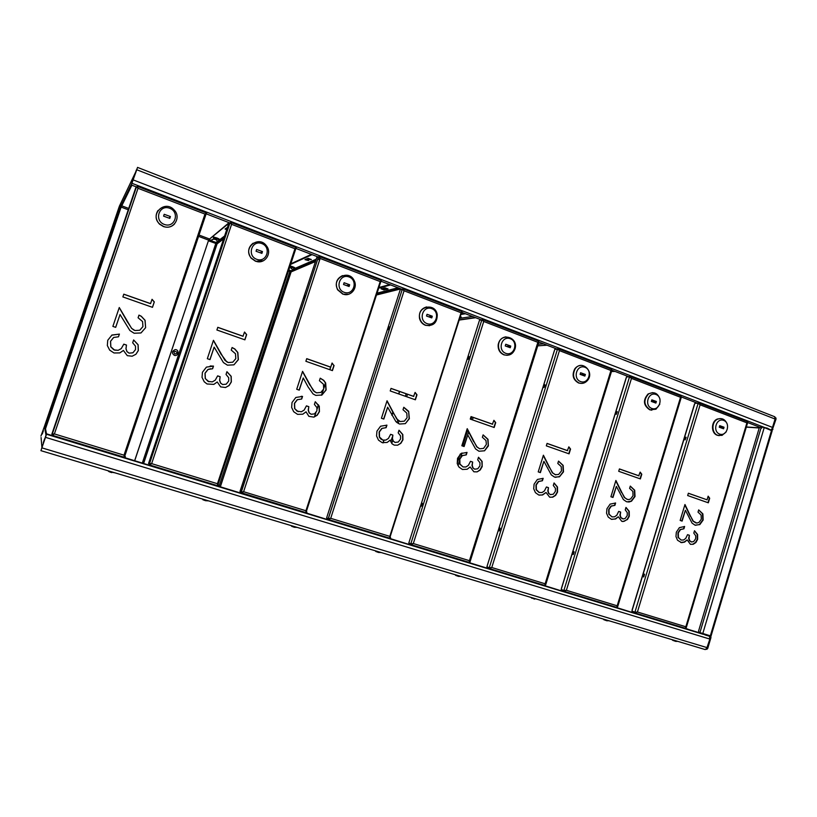 <?xml version="1.0" encoding="UTF-8"?>
<svg xmlns="http://www.w3.org/2000/svg" width="817" height="817" viewBox="0 0 817 817"><rect width="100%" height="100%" fill="white"/><g stroke="black" fill="none" stroke-linecap="round" stroke-linejoin="round"><path stroke-width="1.23" d="M746.35 426.974L759.33 427.822M761.005 427.934L761.73 427.985M131.884 185.193L117.423 214.677L116.78 214.432L119.558 205.792M746.299 427.128L759.259 427.985M760.964 428.098L761.679 428.139M116.78 214.432L131.466 184.182L136.51 170.293L119.394 206.15M119.323 208.212L120.467 204.883L119.302 208.233M132.64 180.618L133.968 176.758L132.64 180.618M117.403 214.667L45.098 426.637L46.487 433.807M44.567 426.035L119.241 206.578L44.567 426.035L45.241 426.239M55.964 392.334L57.088 389.025L55.964 392.334M103.963 251.646L105.087 248.378L103.953 251.656M688.384 629.427L685.381 628.273M41.075 437.483L41.933 447.696L46.222 435.195M40.952 436.033L44.435 426.433L46.069 435.584L45.333 437.881L45.987 435.124M42.259 434.052L43.424 430.651L42.259 434.052M43.25 442.804L44.598 438.852L43.25 442.804M688.894 629.58L685.483 628.273M136.664 169.946L137.236 168.169M116.627 214.861L117.27 215.106M44.435 426.433L45.109 426.637M290.096 266.025L294.232 267.394M213.972 237.073L218.721 238.778M131.792 183.662L137.246 168.21M70.272 441.221L46.436 433.796L40.932 450.667L705.245 649.586L707.318 647.697L709.881 639.078L709.442 636.269M131.731 183.641L136.705 169.895L131.271 184.959L136.245 186.868M709.667 636.331L710.269 637.965L707.481 647.146M775.19 419.815L772.565 428.792L771.503 429.885M710.116 635.82L709.953 636.372L705.469 635.054L700.577 632.858M764.161 427.516L767.173 428.118L771.34 430.283M691.202 541.885L689.313 540.629L688.649 538.291L689.405 535.288L687.546 534.665L689.037 535.206M681.164 540.078L678.039 537.361L677.947 532.807L680.183 529.487L683.931 528.803L684.626 526.505L679.376 527.639L676.333 532.194L675.965 536.555L677.528 540.251L681.592 542.651L684.595 542.09L687.168 539.904L690.406 544.296L693.224 544.285L695.9 542.498L697.636 539.332L697.606 534.522L694.521 530.733L693.796 533.113L695.727 535.819L695.676 538.669L693.796 541.416L691.754 542.008L689.681 540.721L689.017 538.383L689.405 535.288M684.248 526.465L683.574 528.722M680.735 542.478L684.237 541.998L687.168 539.904M690.549 544.347L692.857 544.193L695.533 542.406L697.269 539.24L697.238 534.441L694.47 530.866M708.063 496.481L709.319 498.186L707.971 502.69M688.353 493.284L707.062 499.82L708.155 496.164L709.697 498.247L708.329 502.812L687.669 495.551L688.363 493.233L707.062 499.82M695.89 522.951L692.939 521.093L684.963 504.508L680.163 520.429L682.124 521.103L685.392 510.278L692.05 523.094L694.981 525.147L699.812 524.606L703.161 520.02L702.886 513.903L698.688 509.89L698.014 512.126L701.119 515.067L701.282 519.234L698.984 522.4L696.768 523.074L693.306 521.164L690.641 516.344M684.84 504.926L690.273 516.273M685.392 510.278L681.776 520.98M695.451 525.29L699.434 524.524L702.783 519.939L702.518 513.822L698.668 509.961M687.546 534.665L685.688 538.464L683.502 540.017L681.051 540.037L678.396 537.443L678.304 532.888L680.541 529.569L683.931 528.803M695.032 403.23L699.056 402.965L700.118 404.823L698.126 403.332L694.899 403.22L631.949 611.055L635.034 612.239M634.972 612.219L637.434 611.984L635.299 613.016L631.888 611.698L632.062 611.096M685.31 628.263L635.299 613.016L685.31 628.263L685.841 626.772L685.994 627.783M747.739 422.409L746.912 422.849L747.341 421.592L699.209 403.057M686.137 437.35L685.167 439.842M644.552 574.3L643.776 576.884M684.963 439.863L685.923 437.156L684.963 439.863M643.469 576.894L644.307 574.116L643.469 576.894M719.685 434.093C727.069 436.789 731.011 422.971 723.596 420.367C716.213 417.61 712.24 431.519 719.685 434.093M724.025 427.22L719.706 425.667L719.256 427.23L723.586 428.782L724.025 427.22L719.348 426.903M726.844 423.257C724.853 419.254 721.881 417.844 717.959 419.039C711.331 421.296 711.28 433.398 717.867 435.328L722.034 435.369L726.211 431.866M720.512 418.559L717.479 419.009C710.861 421.266 710.81 433.357 717.397 435.287L719.246 435.655M651.833 408.469C659.574 411.308 663.659 397.174 655.898 394.448C648.147 391.547 644.021 405.763 651.833 408.469M656.357 401.474L651.823 399.84L651.363 401.443L655.898 403.067L656.357 401.474L651.404 401.3M660.003 399.135C657.767 393.069 653.947 391.343 648.565 393.947C643.234 400.085 643.755 405.365 650.118 409.797L655.98 409.194L659.789 404.19M652.569 392.62L648.126 393.937C642.805 400.075 643.316 405.355 649.678 409.777L651.843 410.175M622.605 518.846L620.614 517.539L619.909 515.149L620.644 512.055L618.694 511.391L616.764 515.282L614.476 516.844L611.902 516.855L609.114 514.179L609.002 509.512L611.341 506.111L614.895 505.355L615.609 503.006L610.115 504.13L606.929 508.777L606.561 513.25L608.216 517.049L611.351 519.285L615.63 518.989L618.316 516.763L621.727 521.297L623.095 521.532L627.466 519.489L629.284 516.262L629.233 511.34L625.985 507.418L625.24 509.859L627.272 512.647L627.231 515.568L625.26 518.376L623.432 518.969L620.951 517.621L620.246 515.221L620.644 512.055M618.683 511.432L620.317 511.973M612.086 516.916L608.788 514.097L608.675 509.43L611.014 506.04L614.895 505.355M615.262 502.976L614.558 505.284M611.667 519.377L615.293 518.907L618.316 516.763M621.941 521.369L624.331 521.226L627.129 519.408L628.947 516.181L628.896 511.258L625.945 507.551M640.089 472.389L641.447 474.197L640.048 478.803M619.419 468.989L638.69 475.78L640.171 472.103L641.794 474.248L640.375 478.915L618.704 471.297L619.429 468.927L639.037 475.831M627.487 499.473L624.351 497.543L615.906 480.457L610.912 496.746L612.975 497.451L616.365 486.381L623.371 499.575L626.455 501.699L629.019 502.006L631.51 501.189L635.013 496.511L634.707 490.231L630.295 486.095L629.601 488.382L632.858 491.425L633.042 495.684L630.642 498.921L628.865 499.565L627.119 499.371L624.688 497.604L621.88 492.641M615.783 480.835L621.543 492.58M616.365 486.381L612.658 497.339M627.078 501.883L631.173 501.117L634.666 496.44L634.37 490.169L630.275 486.166M565.384 590.528L564.445 590.701L565.384 590.528M626.762 376.903L630.458 376.504L631.48 378.383L629.519 376.882L626.547 376.903L561.197 589.466L563.924 590.548L566.395 590.293L564.281 591.365L561.197 590.14L561.381 589.537M616.743 607.358L564.281 591.365L616.702 607.348L617.182 605.806L617.519 606.898M681.01 396.735L680.551 397.287L681.092 396.041L630.601 376.596M617.295 411.778L616.335 414.27M574.137 551.863L573.35 554.437M616.1 414.321L617.08 411.554L616.1 414.321M573.013 554.477L573.891 551.628L573.013 554.477M681.194 627.579L681.347 627.058M672.657 624.402L672.493 624.934M681.409 397.001L696.554 402.842M703.978 404.864C707.471 405.64 709.299 406.345 709.473 406.989M747.698 422.552L759.841 427.24M136.398 169.926L131.271 184.959M146.406 189.789L154.26 192.822M206.374 213.901L229.7 222.898M239.136 225.553L246.571 228.423M296.234 248.542L318.119 256.977M326.923 259.418C330.109 259.99 332.458 260.899 333.969 262.145L333.969 262.124M381.365 281.354L401.668 289.177M410.165 291.526C413.422 292.149 415.659 293.007 416.854 294.11M462.136 312.492L480.988 319.753M489.189 322.01C492.528 322.674 494.642 323.491 495.541 324.461M470.112 561.636L538.924 342.057L556.387 348.818M564.312 350.993C567.713 351.698 569.735 352.474 570.358 353.322M545.725 584.676L611.882 370.203L628.161 376.484M635.83 378.577C639.282 379.313 641.202 380.058 641.59 380.804M771.217 429.701L772.882 427.557L775.384 419.152L774.526 416.711M541.365 584.625L575.607 595.307M531.796 581.704L501.546 572.492M466.129 561.698L501.515 572.584M456.07 558.624L423.911 548.85M424.197 549.157L387.023 537.586M376.433 534.359L342.364 524.054M342.67 524.3L303.72 512.198M292.568 508.797L256.487 498.053M256.783 498.033L215.892 485.431M204.117 481.846L165.922 470.429M166.106 470.408L123.153 457.173M110.714 453.384L70.211 441.221M46.436 433.796L40.932 450.667L705.245 649.586M700.496 633.114L681.286 627.262M672.595 624.617L645.777 616.437M645.971 616.743L613.005 606.449M603.886 603.671L575.413 595.001M698.76 632.715L700.465 633.236L698.76 632.715M710.749 636.004L710.964 637.566L707.716 648.463L706.715 649.372M775.823 417.773L776.079 418.917L772.055 430.59M706.419 649.219L710.433 637.403L710.177 636.014L710.698 636.177M771.585 430.375L775.496 417.722M711.035 636.045L699.914 632.603L698.637 632.011L698.678 630.704L759.075 428.465L759.79 427.25L761.332 426.903L764.242 427.546L772.147 430.845L711.035 636.045M612.903 606.776L613.067 606.245M603.947 603.457L603.783 603.998M580.621 381.59C588.751 384.572 592.999 370.111 584.839 367.242C576.71 364.198 572.421 378.741 580.621 381.59M585.36 374.452L580.591 372.736L580.111 374.37L584.87 376.086L585.36 374.452L580.468 374.503M579.018 383.01C582.215 383.98 585.003 383.173 587.382 380.589C595.123 372.041 581.612 359.061 575.148 368.906C572.114 375.115 573.401 379.813 579.018 383.01M581.163 365.424C578.548 365.485 576.414 366.659 574.749 368.916C571.716 375.115 573.003 379.813 578.62 382.999L581.234 383.428M550.627 494.673L548.513 493.315L547.768 490.843L548.483 487.667L546.43 486.973L548.176 487.606M546.43 486.973L544.418 490.946L542.028 492.539L539.026 492.457L536.095 489.689L535.962 484.9L538.403 481.438L542.417 480.753L543.172 478.343L537.402 479.456L534.083 484.185L533.705 488.77L535.452 492.682L538.75 495.01L542.549 495L546.052 492.477L549.637 497.155L552.731 497.196L555.662 495.347L557.551 492.048L557.49 487.003L554.069 482.959L553.293 485.451L555.437 488.331L555.397 491.323L553.344 494.183L550.444 494.612L548.82 493.386L548.074 490.915L548.483 487.667M542.866 478.313L542.12 480.692M539.189 495.133L542.253 494.939L546.052 492.477M549.964 497.257L552.425 497.124L555.356 495.286L557.245 491.987L557.184 486.942L554.038 483.072M568.765 447.113L570.235 449.023L568.775 453.741M547.053 443.478L567.355 450.627L568.846 446.848L570.552 449.064L569.071 453.843L546.318 445.847L547.073 443.406L567.662 450.667M555.744 474.851L552.374 472.829L543.407 455.212L538.219 471.879L540.384 472.624L543.908 461.299L551.312 474.881L554.539 477.097L559.451 476.811L563.505 471.838L563.168 465.404L558.532 461.115L557.797 463.453L561.228 466.599L561.442 470.98L558.593 474.463L555.233 474.708L552.68 472.88L549.718 467.763M543.305 455.549L549.422 467.712M543.908 461.299L540.108 472.522M555.356 477.322L559.543 476.556L563.189 471.787L562.862 465.353L558.501 461.186M539.322 492.518L536.391 489.751L536.258 484.961L538.699 481.499L542.417 480.753M490.874 567.723L489.873 567.948L490.874 567.723M555.121 349.267L558.46 348.736L559.441 350.626L557.878 349.227L554.835 349.288L486.912 566.794L489.312 567.784L491.783 567.509L489.689 568.632L486.983 567.509L487.167 566.896M489.689 568.632L544.796 585.432L545.133 583.798L545.613 584.962M611.453 369.927L612.025 370.091L610.953 370.479L611.606 369.233L558.593 348.818M545.031 384.981L544.112 387.411L544.827 385.154M500.198 528.323L499.412 530.836M543.826 387.513L544.827 384.674L543.826 387.513M499.044 530.938L499.953 528.027L499.044 530.938M541.263 584.952L541.436 584.4M531.867 581.49L531.693 582.041M399.462 391.435L398.665 393.917M392.834 412.105L391.854 415.148M383.796 440.261L382.959 442.865M464.332 313.33L461.145 313.83M399.625 391.496L398.829 393.978M392.946 412.319L391.966 415.373M383.98 440.281L383.142 442.896M465.424 313.759L460.951 314.453M461.227 317.037L460.247 316.659M460.185 316.863L461.217 317.088M460.226 316.71L460.849 316.955L460.196 316.812M460.134 317.027L460.768 317.18L460.165 316.925M505.815 353.353C514.363 356.478 518.764 341.68 510.196 338.657C501.648 335.45 497.196 350.35 505.815 353.353M510.758 346.061L505.754 344.253L505.253 345.938L510.257 347.736L510.758 346.061L506.469 346.377M504.324 354.864C509.522 356.079 513.107 354.016 515.088 348.665C518.611 336.829 500.229 331.998 498.564 344.417C498.125 349.441 500.045 352.913 504.324 354.864M505.978 336.87C501.801 337.462 499.218 339.984 498.217 344.437C497.778 349.462 499.698 352.934 503.977 354.874L507.214 355.313M474.728 469.193L472.757 467.855L471.971 465.322L472.655 462.044L470.5 461.309L468.386 465.373L465.884 466.987L463.045 466.946L459.961 464.076L459.808 459.154L462.361 455.631L466.262 454.885L467.038 452.424L460.992 453.517L457.52 458.347L457.244 463.617L458.98 467.079L462.453 469.489L467.161 469.254L470.112 466.956L473.901 471.797L477.148 471.858L480.212 469.989L482.193 466.619L482.112 461.431L478.507 457.254L477.7 459.808L479.957 462.779L479.926 465.853L477.782 468.774L474.728 469.193L473.023 467.906L472.226 465.373L472.655 462.044M470.49 461.35L472.389 461.993M463.045 466.946L459.705 464.025L459.552 459.113L462.105 455.58L466.262 454.885M466.773 452.393L466.007 454.844M467.161 469.254L470.112 466.956M477.148 471.858L479.947 469.938L482.112 465.894L481.836 461.391L478.476 457.357M493.836 420.551L495.429 422.583L493.917 427.414M471.021 416.66L492.406 424.207L493.907 420.316L495.705 422.614L494.173 427.505L470.255 419.09L471.041 416.599L492.682 424.227M479.702 448.799L476.75 446.858L467.222 428.68L461.83 445.755L464.107 446.531L467.763 434.93L475.576 448.952L478.987 451.239L484.552 450.79L488.382 445.929L488.004 439.311L483.123 434.879L482.367 437.269L485.972 440.526L486.381 444.377L483.582 448.38L479.702 448.799L477.016 446.899L473.891 441.629M467.13 428.976L473.625 441.588M467.763 434.93L463.862 446.45M484.552 450.79L488.28 445.275L487.739 439.28L483.102 434.94M412.534 543.734L411.451 544.03L412.534 543.734M479.875 320.213L482.653 319.529L482.949 320.611L482.224 320.07M482.469 320.182L482.806 319.549L483.735 321.469L481.867 319.947L479.487 320.274L408.817 542.968L410.849 543.846L413.32 543.54L411.298 544.735L408.96 543.713L409.154 543.111M410.9 543.856L411.237 544.714L469.213 562.392L469.438 560.676L470.061 561.912M538.944 341.966L537.872 342.323L538.669 341.098L482.929 319.631M469.081 356.866L468.243 359.133M422.45 503.64L421.715 505.978M467.886 359.347L468.897 356.437L467.886 359.347M421.296 506.203L422.236 503.221L421.296 506.203M466.027 562.035L466.201 561.473M456.141 558.409L455.968 558.971M306.702 358.734L330.558 367.139L329.772 369.682M325.462 382.928L324.053 387.258M323.001 390.495L321.469 395.224M318.364 404.752L317.139 408.51M315.689 412.983L314.422 416.884M389.719 284.571L378.894 287.502M332.253 370.561L333.898 365.495L332.019 363.197L329.905 369.733M325.554 383.112L323.961 388.004M323.358 389.852L321.643 395.152M318.467 404.915L317.18 408.868M315.924 412.708L314.586 416.813M390.608 284.919L378.7 288.125M384.95 289.647L382.009 288.503L384.97 289.596M381.079 288.81L384.051 289.953L381.11 288.728M385.961 289.555L385.073 289.31M383.091 288.268L385.052 289.361M383.03 288.411L386.012 289.402M388.055 289.004L384.878 287.788L388.065 288.952M386.88 289.32L383.714 288.074L387.585 289.065M386.911 289.279L385.9 288.687L387.564 289.116M427.117 323.644C436.115 326.943 440.7 311.777 431.682 308.591C422.675 305.221 418.038 320.478 427.117 323.644M432.295 316.199L427.025 314.3L426.505 316.016L431.774 317.915L432.295 316.199L428.649 316.792M425.759 325.258C433.296 326.351 437.136 322.858 437.258 314.8C435.635 302.157 416.364 306.232 419.856 318.569C420.786 321.837 422.746 324.073 425.759 325.258M426.617 306.926C421.041 308.581 418.692 312.472 419.56 318.61C420.489 321.888 422.45 324.114 425.463 325.299L429.63 325.697M395.081 442.446L393.059 441.078L392.221 438.463L392.875 435.083L390.608 434.317L388.402 438.463L385.767 440.097L382.785 440.036L379.527 437.064L379.354 432.009L382.029 428.404L386.135 427.679L386.941 425.157L380.579 426.219L376.943 431.151L376.555 435.982L378.506 440.138L382.172 442.651L387.125 442.446L390.22 440.108L392.099 443.856L394.213 445.112L397.624 445.204L400.851 443.304L402.924 439.863L402.812 434.542L399.013 430.212L398.175 432.836L400.555 435.9L400.534 439.056L398.288 442.038L395.081 442.446L393.283 441.109L392.436 438.494L392.875 435.083M390.587 434.348L392.65 435.042M382.785 440.036L380.702 438.933L379.313 437.024L379.139 431.979L381.815 428.374L386.135 427.679M386.645 425.116L385.91 427.648M387.125 442.446L390.22 440.108M397.624 445.204L400.626 443.274L402.699 439.832L402.587 434.511L398.982 430.304M415.026 392.62L416.752 394.774L415.179 399.717M391.006 388.453L413.576 396.408L415.087 392.415L416.987 394.785L415.383 399.799L390.209 390.945L391.026 388.392L413.81 396.419M400.248 421.541L396.776 419.019L387.054 400.769L381.437 418.253L383.827 419.07L387.646 407.193L395.908 421.654L399.493 424.043L405.355 423.625L409.358 418.661L408.633 411.278L403.792 407.274L403.006 409.726L406.815 413.106L407.07 417.722L404.323 421.153L400.248 421.541L397.409 419.57L394.111 414.117M386.972 401.014L393.886 414.096M387.646 407.193L383.633 419.009M405.355 423.625L409.123 418.641L408.714 411.85L403.772 407.336M330.058 518.468L328.894 518.846L330.058 518.468M402.852 289.514L403.394 290.015L402.852 289.514M461.625 312.165L462.402 312.421L461.054 312.727L461.983 311.522L403.312 288.922M389.954 537.463L390.597 537.668L389.954 537.474M400.749 289.627L403.2 288.84L404.068 290.781L402.301 289.259L400.228 289.749L326.626 517.876L328.311 518.662L330.711 518.315L328.669 519.551L326.841 518.683L327.035 518.08M389.689 538.148L328.71 519.561L389.719 538.158L389.811 536.361L390.597 537.668M389.106 327.474L388.483 329.19M340.566 477.843L339.984 479.64M387.983 329.711L389.025 326.718L387.983 329.711M339.443 480.161L340.434 477.108L339.443 480.161M386.911 537.933L387.095 537.361M376.504 534.134L376.32 534.706M315.464 261.532L291.199 271.857L288.442 271.019M220.355 486.799L291.148 270.999M311.389 254.383L290.832 263.799M294.671 267.659L290.035 266.209M312.053 254.638L290.627 264.402M290.127 265.913L292.578 266.669C294.743 267.547 295.499 268.078 294.835 268.262L289.831 266.812M289.657 267.343L291.659 268.293M308.785 260.449L305.691 259.255L308.795 260.398M304.976 259.653L308.203 260.521L305.007 259.54M308.765 260.112L306.324 258.999L308.775 260.061M311.328 259.551L307.999 258.274L311.338 259.51M310.93 259.704L307.049 258.693L310.94 259.653M344.223 292.343C353.7 295.825 358.479 280.292 348.971 276.922C339.484 273.368 334.653 289.004 344.223 292.343M349.645 284.755L344.09 282.743L343.548 284.5L349.104 286.512L349.645 284.755L346.714 285.644M343.017 294.079C350.575 297.163 358.173 287.993 354.19 280.65C348.879 268.732 330.926 278.577 337.829 289.698L343.017 294.079M342.537 275.605C336.543 278.566 334.899 283.285 337.584 289.769L342.783 294.14L348.379 294.334M311.175 414.26L309.102 412.861L308.203 410.165L308.826 406.672L306.436 405.865L304.128 410.114L301.361 411.778L296.98 411.104L294.774 408.592L294.569 403.394L297.378 399.717L301.698 399.013L302.545 396.429L295.846 397.46L292.026 402.495L291.638 407.458L293.712 411.748L297.572 414.362L302.79 414.199L306.048 411.829L308.887 416.343L313.871 417.119L317.251 415.199L319.427 411.686L319.294 406.212L315.28 401.729L314.402 404.415L316.914 407.591L316.904 410.839L314.545 413.882L311.175 414.26L309.275 412.881L308.377 410.185L308.826 406.672M306.416 405.906L308.652 406.662M298.215 411.686L294.61 408.582L294.406 403.384L297.214 399.707L301.698 399.013M301.207 396.286L302.372 396.419L301.534 398.992M302.79 414.199L306.048 411.829M313.871 417.119L317.078 415.179L319.243 411.666L319.11 406.192L315.25 401.811M316.547 392.824L313.381 390.771L302.576 371.347L296.724 389.28L299.247 390.148L303.23 377.965L308.091 386.941L313.064 393.927L315.76 395.397L321.929 395.019L326.126 389.954L325.666 382.969L323.736 380.334L320.233 378.189L319.416 380.712L323.43 384.215L323.716 388.963L320.836 392.456L316.547 392.824L314.474 391.67L310.052 385.144M302.515 371.551L309.878 385.144M303.23 377.965L299.093 390.087M321.929 395.019L325.942 389.944L325.483 382.969L323.552 380.334L320.213 378.251M334.082 365.485L332.417 370.612L305.875 361.277L306.722 358.663L330.742 367.139L332.08 363.034L333.898 365.495M317.435 257.304L319.335 256.497L320.141 258.448L318.467 256.926L316.751 257.61L239.984 491.446L241.281 492.1L243.609 491.711L241.944 492.937L241.863 492.294L243.098 491.834L241.199 492.089M381.682 281.303L380.191 281.579L381.284 280.384L319.427 256.558M241.944 492.937L305.987 512.637L305.936 510.748L306.906 512.136L306.028 511.238L306.191 511.912M305.966 512.627L241.648 493.019L240.3 492.283L240.484 491.711M303.812 298.491L304.874 295.417L303.812 298.491M253.178 452.71L254.21 449.575L253.178 452.71M288.636 270.458C293.007 271.03 293.62 270.11 290.464 267.721L290.413 267.721M303.607 512.555L303.791 511.963M292.639 508.562L292.445 509.165M223.623 238.942L217.005 243.885L208.406 240.79L134.703 460.696M143.639 463.413L217.087 243.864L216.576 242.445M208.406 240.79L134.642 460.676M229.066 222.653L208.958 239.524L229.475 222.806M219.17 239.044L213.462 236.991M211.766 240.596L208.958 239.524M216.76 237.9C219.16 238.881 220.018 239.473 219.313 239.667C215.443 238.87 213.37 237.972 213.114 236.981L216.76 237.9M213.38 238.748L216.576 239.871M226.922 229.077L225.574 228.525L226.932 229.026M225.094 229.056L226.718 229.679M225.175 228.852L226.84 229.311M226.166 228.392L227.014 228.77M227.034 228.719L226.432 228.209M226.585 227.831L227.249 228.096M226.626 227.8L227.269 228.035M256.783 259.336C266.791 263.013 271.765 247.081 261.736 243.517C251.728 239.759 246.683 255.803 256.783 259.336M262.471 251.575L256.609 249.461L256.048 251.258L261.91 253.382L262.471 251.575L260.317 252.81M255.752 261.195C264.555 264.81 272.582 253.301 266.485 245.886C258.815 234.806 242.24 247.98 251.268 258.06L255.752 261.195M253.107 243.19C247.97 247.367 247.296 252.361 251.095 258.152L255.578 261.287L263.452 260.746M222.663 384.541L220.529 383.091L219.579 380.313L220.161 376.708L217.639 375.861L215.218 380.201L212.297 381.886L208.029 381.365L205.343 378.557L205.108 373.206L208.059 369.447L212.614 368.763L213.492 366.108L206.435 367.109L202.432 372.266L202.034 377.362L204.24 381.794L207.028 383.97L213.819 384.388L217.24 381.978L220.661 386.89L225.512 387.503L229.077 385.563L231.344 381.958L231.191 376.331L226.942 371.684L226.033 374.431L228.699 377.72L228.699 381.069L226.217 384.174L222.663 384.541L220.651 383.102L219.702 380.313L220.161 376.708M217.618 375.902L220.039 376.719M208.978 381.764L205.23 378.557L205.006 373.216L207.947 369.458L210.725 368.743M210.194 365.975L213.38 366.118L212.502 368.753M213.819 384.388L217.24 381.978M225.512 387.503L228.944 385.553L231.221 381.958L231.068 376.331L226.922 371.755M244.487 332.172L246.509 334.602L244.794 339.801M217.761 327.372L242.996 336.277L244.528 332.039L246.652 334.572L244.906 339.841L216.893 329.986L217.782 327.311L243.139 336.247M228.249 362.534L224.971 360.409L213.451 340.311L207.334 358.704L210 359.613L214.156 347.123L223.429 362.574L227.432 365.168L233.938 364.842L238.35 359.674L237.839 352.484L234.847 348.982L232.089 347.521L231.231 350.095L235.48 353.741L235.807 358.632L232.774 362.197L228.249 362.534L226.677 361.768L221.387 354.578M213.4 340.464L221.264 354.588M214.156 347.123L209.908 359.582M233.938 364.842L238.217 359.684L237.706 352.505L234.714 349.002L232.069 347.582M151.298 463.709L149.95 464.25L151.298 463.709M295.631 248.164L294.947 248.746L296.632 248.562L294.957 248.746L296.224 247.582L230.925 222.428M230.139 222.888L230.854 222.367L231.589 224.328L229.996 222.827L228.709 223.705L148.541 463.535L151.645 463.627L149.715 464.996L217.669 485.717L217.455 483.725L218.639 485.206L217.526 484.021L217.741 485.461M229.996 222.827L149.378 464.036M217.659 485.707L149.705 464.996L149.113 463.964M215.004 265.556L216.096 262.4L215.004 265.556M162.134 423.737L163.206 420.53L162.134 423.737M213.523 238.799L215.188 239.228M215.77 485.798L215.974 485.196M204.199 481.611L203.995 482.214M164.411 224.471C174.991 228.351 180.2 212.011 169.599 208.233C159.009 204.26 153.739 220.723 164.411 224.471M170.396 216.546L164.197 214.289L163.604 216.148L169.803 218.394L170.396 216.546L169.088 218.129M163.584 226.452C173.48 230.527 181.803 217.24 174.031 209.846C164.687 199.379 149.082 214.646 159.642 224.021L163.584 226.452M157.957 210.52C155.067 215.259 155.598 219.814 159.529 224.154L163.471 226.585C167.873 227.933 171.59 227.034 174.624 223.878M119.353 334.112L111.949 335.041L107.732 340.301L107.333 345.55L109.682 350.136L114.002 352.975L119.813 352.903L123.418 350.452L127.289 355.661L132.17 356.212L135.928 354.251L138.318 350.564L138.124 344.764L133.631 339.943L132.671 342.762L135.499 346.173L135.51 349.615L132.905 352.791L129.086 353.148L126.962 351.647L125.941 348.777L126.482 345.05L123.806 344.151L121.273 348.604L118.199 350.309L114.697 350.156L110.836 346.817L110.571 341.302L113.675 337.462L118.485 336.798L119.353 334.112L111.674 335.205M123.796 344.192L126.421 345.08M118.199 350.309L113.849 349.86L110.785 346.837L110.52 341.332L113.573 337.513M119.813 352.903L123.418 350.452M135.928 354.251L138.247 350.585L138.063 344.784L133.61 340.005M152.023 299.4L154.229 301.984L152.432 307.315M123.776 294.243L150.522 303.669L152.054 299.298L154.311 301.933L152.483 307.335L122.867 296.918L123.796 294.171L150.604 303.618M134.968 330.538L131.568 328.342L119.272 307.519L112.869 326.392L115.687 327.362L120.038 314.535L129.893 330.538L134.121 333.244L140.984 332.958L145.62 327.688L145.069 320.284L141.259 316.23L138.972 315.117L138.083 317.762L142.577 321.561L142.934 326.586L139.748 330.231L134.968 330.538L133.682 329.956L131.629 328.311L127.697 322.276M119.231 307.611L127.636 322.317M120.038 314.535L115.657 327.341M145.62 327.688L144.997 320.325L141.188 316.271L138.951 315.178M119.405 334.071L118.485 336.798M129.147 353.138L127.023 351.637L126.002 348.757L126.482 345.05M54.228 433.96L52.768 434.603L54.228 433.96M136.674 186.899L137.675 187.89L137.368 186.296L138.022 188.288L136.439 186.756L135.714 187.89L51.88 434.041L54.392 433.919L52.513 435.369L52.554 434.542M206.19 213.686L204.965 214.156L206.926 213.983L204.985 214.085L206.446 212.951L206.701 213.891M52.768 434.603L51.982 434.368L52.768 434.603L52.513 435.369L124.388 457.275L124 455.181L125.409 456.764L124.031 455.294L124.398 457.214M125.409 456.764L124.633 456.529M204.791 214.677L205.925 213.952L203.831 217.526M124.245 455.712L124.746 452.975M121.192 230.762L122.305 227.514L121.171 230.772M65.891 393.12L67.014 389.821L65.891 393.12M136.97 186.991L137.327 186.317M125.726 453.282L204.781 217.863M123.03 457.551L123.234 456.928M110.795 453.139L110.591 453.762M121.059 207.263L45.517 428.741M218.844 242.537L217.108 241.883M209.203 238.891L199.021 235.041M128.718 208.447L121.764 205.823M291.25 271.367L290.076 270.917M217.138 243.364L215.045 242.567M212.675 241.679L198.572 236.348M128.259 209.785L121.141 207.099M709.238 636.208L709.422 635.606M705.653 634.452L705.469 635.054M703.223 634.298L703.376 633.767M700.118 404.823L637.434 611.984L685.841 626.772L746.912 422.849L700.118 404.823M634.901 612.199L698.126 403.332M698.678 403.516L698.852 402.924M635.258 613.005L635.452 612.362M615.089 371.439L611.484 371.5M631.48 378.383L566.395 590.293L617.182 605.806L680.551 397.287L631.48 378.383M563.863 590.528L629.519 376.882M564.241 591.355L563.985 590.558M630.081 377.076L630.275 376.463M573.228 553.824L573.697 552.282M616.253 413.851L616.723 412.34M672.616 640.293L675.679 641.365M764.743 427.557L132.068 183.335M133.294 179.944L772.882 427.557M775.384 419.152L136.776 169.752M46.518 434.246L703.08 634.247M709.881 639.078L45.538 437.35M41.953 447.879L707.318 647.697M710.433 637.403L710.964 637.566M707.195 648.3L707.716 648.463M776.079 418.917L775.568 418.723M772.913 429.528L772.402 429.333M710.33 635.881L771.544 430.365M764.242 427.546L702.773 633.583M761.332 426.903L699.924 632.603L761.311 426.913M603.743 619.674L606.765 620.746M473.217 417.436L472.451 419.867M468.641 431.917L467.692 434.92M461.993 452.975L460.819 456.703M459.164 461.932L458 465.629M547.022 345.203L537.729 345.846M471.879 416.966L471.113 419.397M467.722 430.12L462.688 446.051M460.124 454.17L457.203 463.413M543.509 343.855L538.24 344.233M559.441 350.626L491.783 567.509L545.133 583.798L610.953 370.479L559.441 350.626M489.659 568.622L489.363 567.795M489.26 567.764L557.5 349.125M544.765 585.421L489.72 568.642M558.093 349.329L558.297 348.696M499.381 530.723L500.106 528.405M531.479 598.054L536.708 599.116M406.682 396.735L407.469 394.264L406.692 396.735M398.921 421.01L398.134 423.441L398.91 421M392.691 440.445L391.731 443.457M475.698 317.711L459.154 320.07M406.151 393.794L405.355 396.265M397.726 420.112L396.919 422.624M392.211 437.32L390.751 441.864M472.492 316.475L459.705 318.354M483.735 321.469L413.32 543.54L469.438 560.676L537.872 342.323L483.735 321.469M410.808 543.836L481.826 319.958L410.808 543.836M469.193 562.382L411.288 544.735L410.859 543.846M455.58 575.342L458.46 576.373M400.902 288.881L376.463 295.008M398.022 287.778L377.076 293.129M404.068 290.781L330.711 518.315L389.811 536.361L461.054 312.727L404.068 290.781M461.534 312.625L390.138 536.759M328.842 519.551L328.291 518.662M328.669 519.551L328.25 518.652L402.291 289.3M402.863 289.494L403.22 288.881L402.536 289.341M375.728 551.444L378.526 552.455M319.723 259.714L319.202 259.939M289.861 271.55L219.038 486.391M316.23 259.203L292.363 269.528M320.141 258.448L243.609 491.711L305.936 510.748L380.191 281.579L320.141 258.448M380.865 281.446L306.395 511.299M241.138 492.069L318.446 256.977M319.008 257.171L319.233 256.487M241.618 493.008L241.852 492.294M288.636 270.437C290.954 271.162 291.271 271.101 289.586 270.243L288.789 269.988M291.608 526.281L294.334 527.261M215.77 243.578L142.332 463.014M224.614 235.97L217.22 241.628M231.589 224.328L151.645 463.627L217.455 483.725L294.957 248.746L231.589 224.328M295.836 248.593L218.078 484.44M149.705 464.996L149.96 464.26L149.235 464.036M149.95 464.25L149.215 464.025L229.975 222.867M230.547 223.072L230.782 222.367M174.94 354.047C181.19 352.515 170.886 349.002 174.94 354.047M214.32 241.801C208.672 240.28 218.915 244.15 214.32 241.801M202.882 499.738L205.527 500.688M138.022 188.288L54.392 433.919L124 455.181L204.985 214.085L138.022 188.288M206.109 213.931L124.787 456.06M51.971 434.358L136.49 186.827M124.378 457.275L52.523 435.369M137.419 186.358L206.415 212.971M204.24 217.536L125.113 453.118M109.141 471.695L115.085 472.869M686.3 627.527L747.667 422.583M747.341 421.592L699.056 402.965M694.45 404.16L632.082 610.033M617.703 606.612L681.388 397.011M681.092 396.041L630.458 376.504M564.465 590.711L563.924 590.548M626.159 377.863L561.412 588.444M736.311 401.709L739.926 403.118M677.742 641.345L675.73 641.386L671.86 639.588M774.853 416.793L137.522 167.383M608.92 620.736L606.817 620.767L603.048 618.98M669.644 375.616L673.351 377.066M611.606 369.233L558.46 348.736M489.894 567.958L489.312 567.784M611.463 369.907L612.025 370.091M554.498 350.258L487.198 565.783M530.815 597.36L534.481 599.127M599.729 348.256L603.538 349.747M392.681 440.434L391.721 443.447M475.351 317.578L459.215 319.886M538.669 341.098L482.806 319.549M460.87 576.404L458.5 576.383L454.926 574.627M526.311 319.529L530.243 321.071M399.85 288.483L376.688 294.334M461.636 312.155L462.402 312.421M402.301 289.259L328.311 518.662M461.983 311.522L403.2 288.84M461.217 312.574L461.86 312.554M381.11 552.527L378.557 552.466L375.085 550.719M449.136 289.33L453.2 290.923M291.128 271.867L220.304 486.779M319.416 258.805L317.925 259.449M315.862 260.337L291.904 270.611M318.467 256.926L241.281 492.1M381.284 280.384L319.335 256.497M241.863 492.294L241.168 492.079M319.09 257.202L319.457 256.599M306.201 511.922L306.906 512.136M380.467 281.395L381.222 281.375M252.218 380.885L253.484 377.046M297.122 527.373L294.355 527.271L290.964 525.535M367.885 257.529L372.113 259.183M217.005 243.885L143.567 463.392M224.195 237.206L216.903 242.761M296.224 247.582L230.854 222.367M231.354 224.052L231.334 223.347M217.904 484.981L218.639 485.206M295.427 248.531L296.254 248.542M295.958 248.286L296.602 248.511M150.093 464.23L151.084 463.811M174.338 355.364C178.514 356.784 179.587 349.41 175.165 349.594C171.856 351.279 171.58 353.199 174.338 355.364M215.218 239.218C210.98 239.115 210.612 240.147 214.115 242.302C217.996 242.322 218.364 241.291 215.218 239.218M208.58 500.862L205.537 500.698L202.218 498.962M282.233 224.011L286.655 225.747M136.5 186.787L52.186 434.358M206.446 212.951L137.368 186.296M137.103 187.052L136.459 186.766M137.736 187.961L137.195 187.134M205.67 213.85L206.67 213.891M52.982 434.532L53.656 434.236M204.117 217.557L125.011 453.078M108.436 470.878C107.956 471.205 109.049 471.787 111.715 472.624M191.821 188.635L196.468 190.453"/></g></svg>
